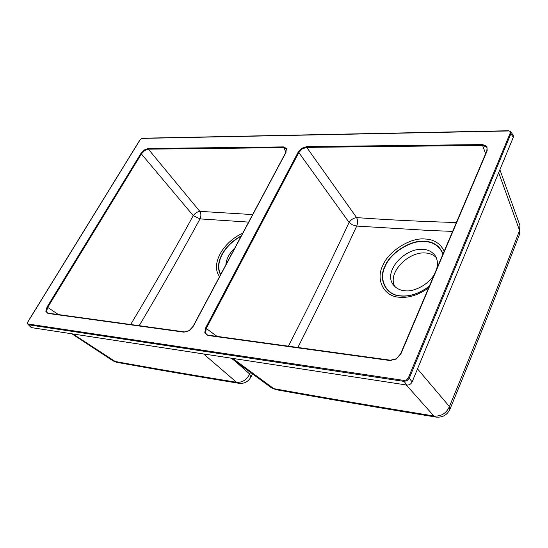 <?xml version="1.0" encoding="UTF-8"?>
<svg xmlns="http://www.w3.org/2000/svg" width="548" height="548" viewBox="0 0 548 548"><rect width="100%" height="100%" fill="white"/><g stroke="black" fill="none" stroke-linecap="round" stroke-linejoin="round"><path stroke-width="0.82" d="M407.089 380.696L409.26 378.23L408.37 377.791L406.568 379.846L407.089 380.696L404.075 381.408L28.441 324.779L27.414 323.608L28.017 321.724M396.382 358.844L400.615 354.056M486.59 147.042L486.919 146.33L482.569 144.562L482.576 145.419L486.59 147.042L487.049 147.905L486.946 150.796M208.103 335.184L206.815 334.65L205.562 332.903L206.308 328.362L298.818 152.536L302.222 148.898L306.709 147.385L482.576 145.419L485.617 153.721M205.562 332.903L204.774 332.937L207.829 335.451L390.231 360.235M302.222 148.898L301.838 148.282L298.139 152.207L298.818 152.536L349.09 222.419C330.773 261.752 310.538 303.01 288.392 346.185M297.859 347.487C319.258 305.174 338.87 264.698 356.707 226.071L352.535 224.899L349.097 222.413C351.021 219.604 353.529 218.001 356.632 217.604C357.865 220.221 357.885 223.043 356.707 226.071L428.447 230.427L452.621 231.386M436.468 269.404C438.14 264.252 437.66 259.601 435.023 255.443C431.982 251.601 427.926 249.573 422.851 249.347C404.287 247.73 382.525 272.24 393.594 285.145C396.444 288.522 400.177 290.385 404.794 290.741C414.288 292.358 430.166 283.515 434.756 273.438M436.208 257.526C433.208 254.683 429.591 253.162 425.344 252.971C408.034 251.388 386.929 273.294 394.937 286.638M47.039 307.072L45.833 311.312L46.559 311.291L47.683 307.387L47.039 307.072L140.952 153.413L144.343 149.947L144.672 150.488L148.357 149.152L148.33 148.487L144.343 149.947M184.697 331.978L189.279 330.691M285.844 152.632L286.474 148.446L285.816 152.385M139.199 325.683C161.16 288.7 181.429 253.101 200.013 218.892L248.641 222.104M234.859 247.949C229.311 253.34 226.31 258.964 225.858 264.835M27.414 323.608L31.277 327.594L406.959 385.066C409.246 385.155 410.966 384.107 412.13 381.908L513.305 137.274L513.195 135.315L510.852 131.821M184.121 332.184L47.916 313.429L45.833 311.312M148.33 148.487L283.446 146.898L286.474 148.446M286.022 152.303L193.225 326.375L189.101 330.8M396.355 358.995L389.991 360.536L207.829 335.451M204.774 332.937L205.569 328.005L298.139 152.207M301.838 148.282L306.681 146.624L482.569 144.562M486.919 146.33L487.165 150.762L400.93 353.796M48.21 313.196L46.559 311.291M252.649 214.583L199.801 211.357C197.349 211.72 195.17 213.151 193.252 215.638L200.013 218.892C201.239 216.207 201.171 213.693 199.801 211.357L148.357 149.152L283.467 147.645L286.241 149.035M58.472 314.586L47.683 307.387L141.548 153.7L144.672 150.488M235.126 361.111L249.696 374.044C246.531 379.983 242.154 382.73 236.558 382.271L203.609 353.96M112.813 360.742L114.429 361.344C151.769 368.126 192.478 375.099 236.558 382.271L238.558 383.244C244.004 383.963 248.107 381.929 250.861 377.127L250.662 377.51M250.525 372.435L249.696 374.044L250.861 377.127L252.525 373.907M232.695 358.406L273.774 388.642L271.034 387.511M406.274 384.956L433.852 415.987L435.653 417.021C376.866 407.383 323.512 398.238 275.603 389.594L273.774 388.642C321.683 397.259 375.044 406.376 433.852 415.987C441.051 416.638 446.243 413.493 449.429 406.561C475.383 343.548 498.769 284.857 519.579 230.496L519.901 225.392M417.501 368.907L449.429 406.561L449.812 409.562M508.681 130.89L510.75 131.678L510.907 133.705L409.26 378.23L412.13 381.908M508.517 130.753L510.798 131.739M444.209 251.196C440.345 243.435 433.92 239.366 424.94 238.996C410.397 237.359 388.279 251.354 382.785 265.554C375.387 279.576 383.86 296.708 399.465 297.228C408.527 298.146 418.227 295.064 428.577 287.981M429.303 286.275C419.268 293.625 409.719 296.858 400.65 295.989C385.991 295.509 377.969 279.425 384.922 266.218C390.073 252.854 410.904 239.681 424.584 241.25C433.55 241.654 439.708 245.86 443.072 253.861M442.942 254.176C439.633 246.168 433.509 241.956 424.556 241.545C410.986 239.99 390.306 253.06 385.196 266.328C378.305 279.432 386.272 295.393 400.814 295.865C409.863 296.735 419.378 293.488 429.365 286.125M141.199 138.891L143.117 138.322M184.566 331.917L189.101 330.629M285.803 152.413L193.026 326.409M242.737 233.174C222.666 242.326 210.377 264.691 219.59 276.589M241.093 236.257C224.173 245.319 214.391 263.191 220.741 274.432M220.604 274.678C213.919 263.348 223.995 244.949 241.298 235.873M406.959 385.066L404.075 381.408L404.047 380.435L406.568 379.846M27.612 323.224L28.441 324.779L31.277 327.594M72.87 333.958L116.334 362.235L113.004 360.865L71.939 333.814M283.446 146.898L285.919 152.186M140.952 153.413L193.252 215.638C174.189 250.484 153.324 286.775 130.664 324.505M28.386 324.053L404.047 380.435M408.37 377.791L510.12 133.315L509.996 131.63M142.624 138.384L508.27 130.972M141.11 138.945L139.822 140.261L28.099 321.58M117.06 362.372L116.334 362.235C153.707 369.044 194.451 376.044 238.558 383.244L239.36 383.374M48.498 313.251L47.916 313.429M513.305 137.274L510.907 133.705L510.12 133.315M519.73 233.777L519.579 230.496L498.68 172.634M217.063 336.383L205.569 328.005M456.388 222.522C421.316 221.515 388.059 219.871 356.632 217.604L306.709 147.385L306.681 146.624M499.892 169.702L519.936 225.495L519.929 233.243C499.166 287.59 475.856 346.213 450.004 409.096C447.147 415.165 442.359 417.802 435.653 417.021L436.366 417.138M231.112 358.166L271.349 387.737L276.295 389.717M389.991 360.536L390.525 360.276M486.816 151.138L487.165 150.762M390.409 360.207L396.273 358.769L400.574 353.898M206.815 334.65L208.219 335.171M139.692 140.309L141.11 138.863L142.857 138.219M27.407 323.567L27.969 321.608L139.678 140.329M189.122 330.615L193.012 326.437M184.512 331.91L48.368 313.196M48.313 313.189L47.553 312.929M508.469 130.753L142.912 138.219M208.274 335.177L390.361 360.2M487.049 147.905L486.816 150.912M400.581 353.871L486.795 150.953"/></g></svg>
